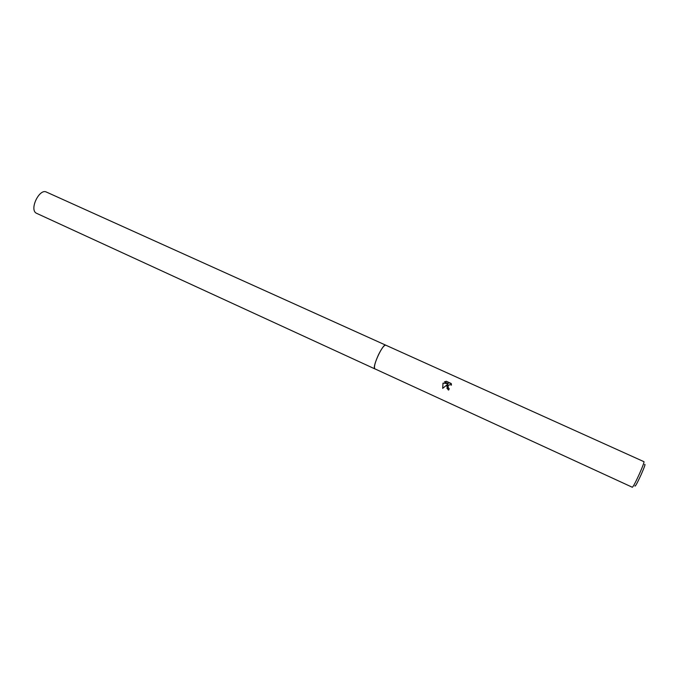 <?xml version="1.0" encoding="UTF-8"?>
<svg xmlns="http://www.w3.org/2000/svg" width="679" height="679" viewBox="0 0 679 679"><rect width="100%" height="100%" fill="white"/><g stroke="black" fill="none" stroke-linecap="round" stroke-linejoin="round"><path stroke-width="1.02" d="M374.961 368.935L374.901 368.909C373.747 367.314 374.944 362.586 378.5 354.718C381.742 348.276 384.144 345.093 385.723 345.161L385.782 345.195M374.944 368.926C373.722 367.424 374.901 362.688 378.492 354.718C381.785 348.183 384.212 345.008 385.765 345.187M446.714 385.757L447.639 384.314L442.683 388.363L442.997 383.126L448.335 383.669L444.406 381.887L446.307 381.275L451.145 383.474L451.467 385.137C449.863 384.331 448.717 384.738 448.013 386.351L448.437 388.142L449.235 388.761L448.649 390.069L447.996 389.687L446.714 385.757M639.584 473.526C642.716 466.414 644.176 462.475 643.981 461.695L385.723 345.161C383.092 343.158 372.075 366.762 374.706 368.765L632.336 487.259C633.303 486.563 635.722 481.98 639.584 473.526M634.907 485.833C635.009 487.166 637.114 483.38 641.214 474.477C644.532 466.88 645.653 463.579 644.592 464.572M449.218 388.804L448.216 387.811M451.433 383.991L446.307 381.275M446.969 388.498L447.639 384.314M446.341 381.343L444.499 381.929M448.335 383.669L442.997 383.126M443.031 383.194L442.683 388.363M374.901 368.909L36.174 213.13C29.248 209.225 39.467 188.21 46.41 192.064L385.723 345.161"/></g></svg>
